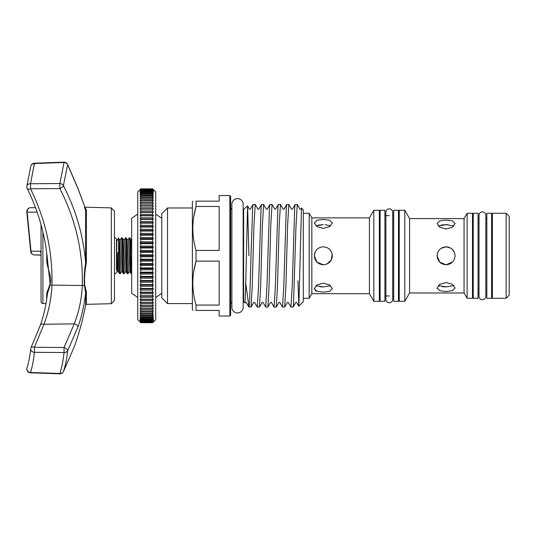<?xml version="1.0" encoding="UTF-8"?>
<svg xmlns="http://www.w3.org/2000/svg" width="536" height="536" viewBox="0 0 536 536"><rect width="100%" height="100%" fill="white"/><g stroke="black" fill="none" stroke-linecap="round" stroke-linejoin="round"><path stroke-width="0.8" d="M116.459 269.916L116.459 239.532A1.722 1.722 0 0 0 114.476 237.83M116.459 272.04A1.722 1.722 0 0 1 114.476 273.742M389.297 208.819A3.404 3.404 0 0 0 385.893 212.223L385.893 299.349A3.404 3.404 0 0 0 389.297 302.753A3.404 3.404 0 0 0 392.707 299.349L392.707 212.223A3.404 3.404 0 0 0 389.297 208.819M41.044 301.56L41.044 224.751L41.044 301.56A1.91 1.91 0 0 0 42.907 303.47L46.009 303.55M111.321 303.691L111.321 207.881L114.476 211.037L114.476 300.535L111.321 303.691L86.363 304.341L85.633 304.964L85.633 292.489C84.32 304.75 81.78 316.193 78.001 326.819L67.65 350.805C66.752 359.107 65.338 366.055 63.402 371.649L74.109 347.174A267.719 267.719 0 0 0 85.633 304.964M46.746 299.155L46.746 293.179L49.835 284.703C53.144 277.045 46.371 268.315 46.746 258.828L46.746 253.099M111.321 207.881L84.943 207.191M40.434 325.211A3.826 1.829 19.3 0 1 40.481 324.943A3.826 1.829 19.3 0 1 43.992 324.267L34.411 347.288L64.045 347.495L74.249 323.865C79.013 311.517 81.7 298.74 82.316 285.521A3.826 1.91 1.6 0 0 84.393 285.286C83.944 278.573 84.353 271.109 85.633 262.895L85.633 209.087L78.001 188.692L67.65 164.706L63.402 185.617C74.899 208.015 82.075 231.405 84.936 255.786L85.633 262.895L86.363 262.801C84.735 271.102 84.206 278.553 84.768 285.159L86.363 292.026A0.764 0.57 0 0 0 85.633 292.489L84.393 285.286L85.586 292.723M37.105 212.155L27.155 212.149L30.988 251.19L41.044 251.23M131.682 273.695C131.052 272.831 130.442 236.684 129.819 237.81L129.263 237.81C129.9 236.711 130.536 274.861 131.173 273.762L130.168 272.047L128.881 272.08L126.999 239.525L128.292 239.492L130.168 272.047M131.876 239.746L130.824 239.525L129.819 237.81M131.682 273.762L131.173 273.762M128.915 272.047L127.91 273.762C127.273 274.861 126.63 236.711 125.994 237.81L125.437 237.81C126.074 236.711 126.717 274.861 127.354 273.762L126.349 272.047L125.056 272.08L123.18 239.525L124.466 239.492L126.349 272.047M126.999 239.525L125.994 237.81M127.91 273.762L127.354 273.762M125.089 272.047L124.084 273.762C123.448 274.861 122.804 236.711 122.168 237.81L121.612 237.81C122.248 236.711 122.891 274.861 123.528 273.762L122.523 272.047L121.23 272.08L119.354 239.525L120.64 239.492L122.523 272.047M123.18 239.525L122.168 237.81M124.084 273.762L123.528 273.762M128.258 239.525L129.263 237.81M124.432 239.525L125.437 237.81M121.263 272.047L120.292 273.735L119.702 273.762L118.63 252.476L118.49 238.058L119.354 239.525M120.607 239.525L121.612 237.81M118.63 252.476L117.659 252.784L117.552 271.899L116.727 270.472L116.727 241.1L118.49 238.058M153.423 189.623L155.721 191.915L155.721 319.657L152.66 322.712L153.423 321.808L152.66 322.505L153.423 321.386L152.66 322.009L153.423 320.682L152.66 321.238L153.423 319.697L152.66 320.18L153.423 318.438L152.66 318.853L153.423 316.917L152.66 317.252L152.66 316.233L153.423 315.128L152.66 315.382L152.66 314.223L153.423 313.084L152.66 313.265L152.66 311.959L153.423 310.8L152.66 310.9L152.66 309.46L153.423 308.28L152.66 308.3L152.66 306.733L153.423 305.533L152.66 305.473L152.66 303.785L153.423 302.572L152.66 302.431L152.66 300.629L153.423 299.41L152.66 299.195L152.66 297.286L153.423 296.066L152.66 295.765L152.66 293.762L153.423 292.549L152.66 292.174L152.66 290.077L153.423 288.87L152.66 288.422L152.66 286.244L153.423 285.052L152.66 284.529L152.66 282.278L153.423 281.105L152.66 280.516L152.66 278.204L153.423 277.052L152.66 276.395L152.66 274.03L153.423 272.911L152.66 272.181L152.66 269.782L153.423 268.697L152.66 267.906L152.66 265.467L153.423 264.422L152.66 263.571L152.66 261.119L153.423 260.114L152.66 259.21L152.66 256.744L153.423 255.786L152.66 254.828L152.66 252.362L153.423 251.458L152.66 250.453L152.66 248L153.423 247.15L152.66 246.104L152.66 243.666L153.423 242.875L152.66 241.79L152.66 239.391L153.423 238.661L152.66 237.542L152.66 235.177L153.423 234.52L152.66 233.368L152.66 231.056L153.423 230.467L152.66 229.294L152.66 227.043L153.423 226.52L152.66 225.328L152.66 223.15L153.423 222.701L152.66 221.495L152.66 219.398L153.423 219.03L152.66 217.81L152.66 215.807L153.423 215.505L152.66 214.286L152.66 212.377L153.423 212.162L152.66 210.943L152.66 209.141L153.423 209L152.66 207.787L152.66 206.099L153.423 206.038L152.66 204.839L152.66 203.278L153.423 203.291L152.66 202.112L152.66 200.672L153.423 200.772L152.66 199.613L152.66 198.307L153.423 198.488L152.66 197.349L152.66 196.189L153.423 196.444L152.66 195.345L152.66 194.32L153.423 194.655L152.66 193.59L152.66 192.719L153.423 193.134L152.66 192.109L152.66 191.392L153.423 191.875L152.66 190.896L152.66 190.334L153.423 190.89L152.66 189.563L153.423 190.186L152.66 189.067L153.423 189.764L152.66 188.866L153.423 189.623L152.66 188.866L140.807 188.866L140.043 189.764L140.807 189.067L140.043 190.186L140.807 189.563L140.043 190.89L140.807 190.334L140.043 191.875L140.807 191.392L140.043 193.134L140.807 192.719L140.043 194.655L140.807 194.32L140.807 195.345L140.043 196.444L140.807 196.189L140.807 197.349L140.043 198.488L140.807 198.307L140.807 199.613L140.043 200.772L140.807 200.672L140.807 202.112L140.043 203.291L140.807 203.278L140.807 204.839L140.043 206.038L140.807 206.099L140.807 207.787L140.043 209L140.807 209.141L140.807 210.943L140.043 212.162L140.807 212.377L140.807 214.286L140.043 215.505L140.807 215.807L140.807 217.81L140.043 219.03L140.807 219.398L140.807 221.495L140.043 222.701L140.807 223.15L140.807 225.328L140.043 226.52L140.807 227.043L140.807 229.294L140.043 230.467L140.807 231.056L140.807 233.368L140.043 234.52L140.807 235.177L140.807 237.542L140.043 238.661L140.807 239.391L140.807 241.79L140.043 242.875L140.807 243.666L140.807 246.104L140.043 247.15L140.807 248L140.807 250.453L140.043 251.458L140.807 252.362L140.807 254.828L140.043 255.786L140.807 256.744L152.66 256.744M140.807 256.744L140.807 259.21L140.043 260.114L140.807 261.119L140.807 263.571L140.043 264.422L140.807 265.467L140.807 267.906L140.043 268.697L140.807 269.782L140.807 272.181L140.043 272.911L140.807 274.03L140.807 276.395L140.043 277.052L140.807 278.204L140.807 280.516L140.043 281.105L140.807 282.278L140.807 284.529L140.043 285.052L140.807 286.244L140.807 288.422L140.043 288.87L140.807 290.077L140.807 292.174L140.043 292.549L140.807 293.762L140.807 295.765L140.043 296.066L140.807 297.286L140.807 299.195L140.043 299.41L140.807 300.629L140.807 302.431L140.043 302.572L140.807 303.785L140.807 305.473L140.043 305.533L140.807 306.733L140.807 308.3L140.043 308.28L140.807 309.46L140.807 310.9L140.043 310.8L140.807 311.959L140.807 313.265L140.043 313.084L140.807 314.223L140.807 315.382L140.043 315.128L140.807 316.233L140.807 317.252L140.043 316.917L140.807 317.982L140.807 318.853L140.043 318.438L140.807 319.463L140.807 320.18L140.043 319.697L140.807 320.675L140.807 321.238L140.043 320.682L140.807 322.009L140.043 321.386L140.807 322.505L140.043 321.808L140.807 322.712L137.745 319.657L137.745 191.915L140.043 189.623M137.745 297.473L131.682 293.266L131.682 218.306L137.745 214.099M161.785 293.266L155.721 297.473M161.785 218.306L155.721 214.099M229.857 316.026L230.627 315.255L230.627 196.317L229.857 195.546L219.15 195.546L219.15 201.154L196.035 201.154L196.035 206.501L219.15 206.501L219.15 250.439L196.035 250.439L196.035 261.132L219.15 261.132L219.15 305.071L196.035 305.071L196.035 310.418L219.15 310.418L219.15 316.026L229.857 316.026L229.857 195.546M192.94 310.418L192.377 309.694L192.377 201.878L192.927 201.154M193.69 217.154L196.035 206.501C191.767 221.1 191.767 235.746 196.035 250.439M196.035 201.154C191.761 201.154 191.761 201.154 196.035 201.154M192.813 229.763L192.799 228.47M167.52 303.59L161.785 297.855L161.785 213.717L167.52 207.981L167.52 303.59L192.377 303.59M243.15 204.25L243.15 204.25A5.641 5.641 0 0 0 237.508 198.608A5.641 5.641 0 0 0 231.867 204.25L231.867 307.322A5.641 5.641 0 0 0 237.508 312.964A5.641 5.641 0 0 0 243.15 307.322L243.15 204.25L243.15 209.837L247.619 205.898L248.912 255.786M298.854 306.177L303.289 301.741L303.289 209.837L301.48 208.082L298.854 306.177L297.956 280.837M290.961 307.074L293.118 307.021L293.48 304.562L296.006 225.643L297.266 204.497L295.101 204.551L294.746 207.01L292.221 285.929L290.961 307.074L288.227 302.405L287.376 302.405L284.71 307.021L285.909 285.929L287.591 225.643L288.85 204.497L291.584 209.167L292.435 209.167L295.101 204.551M297.266 204.497L299.993 209.167L300.85 209.167L301.48 208.082M288.85 204.497L286.693 204.551L286.331 207.01L283.805 285.929L282.546 307.074L279.819 302.405L278.961 302.405L276.295 307.021L277.494 285.929L279.176 225.643L280.435 204.497L283.169 209.167L284.026 209.167L286.693 204.551M280.435 204.497L278.278 204.551L277.916 207.01L275.397 285.929L274.13 307.074L271.404 302.405L270.546 302.405L267.879 307.021L269.079 285.929L270.76 225.643L272.027 204.497L274.754 209.167L275.611 209.167L278.278 204.551M272.027 204.497L269.863 204.551L269.501 207.01L266.982 285.929L265.715 307.074L262.988 302.405L262.131 302.405L259.464 307.021L260.663 285.929L262.345 225.643L263.612 204.497L266.338 209.167L267.196 209.167L269.863 204.551M263.612 204.497L261.447 204.551L261.092 207.01L258.566 285.929L257.307 307.074L254.573 302.405L253.716 302.405L251.049 307.021L252.248 285.929L253.93 225.643L255.196 204.497L257.923 209.167L258.781 209.167L261.447 204.551M255.196 204.497L253.032 204.551L252.677 207.01L250.995 255.786C250.319 282.171 249.635 306.21 248.965 307.001L245.729 283.142M282.546 307.074L284.71 307.021M274.13 307.074L276.295 307.021M265.715 307.074L267.879 307.021M257.307 307.074L259.464 307.021M248.791 306.9L251.049 307.021M243.15 307.322L243.15 301.741L243.625 301.741L243.625 209.837M243.625 301.741L244.959 303.007L245.609 288.636L247.578 205.884M380.118 210.273L380.118 301.299L384.902 301.299L384.902 210.273L380.118 210.273M393.699 210.273L393.699 301.299L398.476 301.299L398.476 210.273L393.699 210.273M491.606 213.274L491.606 298.297L486.829 298.297L486.829 213.274L491.606 213.274M478.032 213.274L478.032 298.297L473.248 298.297L473.248 213.274L478.032 213.274M506.138 298.297L509.2 295.236L509.2 216.336L506.138 213.274L492.37 213.274L492.37 298.297L506.138 298.297L506.138 213.274M467.131 298.297L472.484 298.297L472.484 213.274L467.131 213.274L467.131 298.297L464.062 292.978L464.062 218.594L467.131 213.274M446.093 229.026L452.451 227.224L455.084 223.572L452.444 220.872L446.093 220.035L439.741 220.872L437.108 223.572L439.734 227.224L446.093 229.026M464.062 292.978L409.591 292.978L409.591 218.594L404.787 210.273L399.246 210.273L399.246 301.299L404.787 301.299L404.787 210.273M437.51 253.133L437.108 255.786C437.631 261.24 440.625 264.241 446.093 264.771C451.56 264.241 454.555 261.246 455.084 255.786C454.548 250.325 451.553 247.324 446.093 246.801C440.632 247.331 437.637 250.325 437.108 255.786L439.734 262.137L446.093 264.771L452.592 261.997M373.813 301.299L379.354 301.299L379.354 210.273L373.813 210.273L373.813 301.299L369.418 293.688L369.418 217.884L373.813 210.273M323.329 228.39L329.687 226.601L332.313 222.963L329.68 220.249L323.329 219.405L316.97 220.249L314.337 222.963L316.97 226.601L323.329 228.39M314.739 253.139L314.337 255.786L316.97 262.137L323.329 264.771C328.789 264.241 331.784 261.246 332.313 255.786C331.784 250.325 328.789 247.331 323.329 246.801C317.868 247.331 314.873 250.325 314.337 255.786L315.027 252.342M369.418 293.688L311.838 293.688L311.838 217.884L309.178 213.274L303.289 213.274M311.838 293.688L309.178 298.297L309.178 213.274M485.83 215.284A3.404 3.404 0 0 0 482.427 211.881A3.404 3.404 0 0 0 479.023 215.284L479.023 296.287A3.404 3.404 0 0 0 482.427 299.691A3.404 3.404 0 0 0 485.83 296.287L485.83 215.284L485.83 218.628L486.829 218.628M315.945 285.748L323.329 286.921L330.712 285.748M323.329 292.167L329.687 291.323L332.313 288.609L329.68 284.964L323.329 283.182L316.97 284.964L314.337 288.609L316.97 291.323L323.329 292.167M439.748 286.17L438.314 285.514L446.093 286.921L453.878 285.514M446.093 291.537L452.451 290.7L455.084 288L452.444 284.341L446.093 282.546L439.741 284.341L437.108 288L439.734 290.7L446.093 291.537M326.886 264.04L331.255 260.02L332.159 254.118M454.213 251.933L452.196 249.186M451.037 248.282L446.093 246.801L441.101 248.315M330.712 225.824L325.084 224.698M453.878 226.058L446.093 224.651L447.848 224.698M332.313 255.786L332.139 257.548M319.851 264.074L316.97 262.137M441.121 225.053L446.093 224.651L438.314 226.058M318.351 225.053L323.329 224.651L315.945 225.824M314.337 255.786C314.867 261.24 317.861 264.241 323.329 264.771M446.046 286.921L442.642 286.747M437.209 288.656L437.108 288M323.275 286.921L319.871 286.747M316.964 291.323L315.403 290.525M314.444 289.273L314.337 288.609M192.813 284.402L192.799 283.102M193.69 271.786L196.035 261.132C191.767 275.739 191.767 290.385 196.035 305.071M196.035 310.418C191.761 310.418 191.761 310.418 196.035 310.418M140.043 321.948L140.807 322.712L152.66 322.712L153.423 321.948M140.807 322.632L152.66 322.632M140.807 322.505L152.66 322.505M140.807 322.263L152.66 322.263M140.807 322.009L152.66 322.009M140.807 321.607L152.66 321.607M140.807 321.238L152.66 321.238M140.807 320.675L152.66 320.675M140.807 320.18L152.66 320.18M140.807 319.463L152.66 319.463M140.807 318.853L152.66 318.853M140.807 317.982L152.66 317.982M140.807 317.252L152.66 317.252M140.807 316.233L152.66 316.233M140.807 315.382L152.66 315.382M140.807 314.223L152.66 314.223M140.807 313.265L152.66 313.265M140.807 311.959L152.66 311.959M140.807 310.9L152.66 310.9M140.807 309.46L152.66 309.46M140.807 308.3L152.66 308.3M140.807 306.733L152.66 306.733M140.807 305.473L152.66 305.473M140.807 303.785L152.66 303.785M140.807 302.431L152.66 302.431M140.807 300.629L152.66 300.629M140.807 299.195L152.66 299.195M140.807 297.286L152.66 297.286M140.807 295.765L152.66 295.765M140.807 293.762L152.66 293.762M140.807 292.174L152.66 292.174M140.807 290.077L152.66 290.077M140.807 288.422L152.66 288.422M140.807 286.244L152.66 286.244M140.807 284.529L152.66 284.529M140.807 282.278L152.66 282.278M140.807 280.516L152.66 280.516M140.807 278.204L152.66 278.204M140.807 276.395L152.66 276.395M140.807 274.03L152.66 274.03M140.807 272.181L152.66 272.181M140.807 269.782L152.66 269.782M140.807 267.906L152.66 267.906M140.807 265.467L152.66 265.467M140.807 263.571L152.66 263.571M140.807 261.119L152.66 261.119M140.807 259.21L152.66 259.21M140.807 254.828L152.66 254.828M140.807 252.362L152.66 252.362M140.807 250.453L152.66 250.453M140.807 248L152.66 248M140.807 246.104L152.66 246.104M140.807 243.666L152.66 243.666M140.807 241.79L152.66 241.79M140.807 239.391L152.66 239.391M140.807 237.542L152.66 237.542M140.807 235.177L152.66 235.177M140.807 233.368L152.66 233.368M140.807 231.056L152.66 231.056M140.807 229.294L152.66 229.294M140.807 227.043L152.66 227.043M140.807 225.328L152.66 225.328M140.807 223.15L152.66 223.15M140.807 221.495L152.66 221.495M140.807 219.398L152.66 219.398M140.807 217.81L152.66 217.81M140.807 215.807L152.66 215.807M140.807 214.286L152.66 214.286M140.807 212.377L152.66 212.377M140.807 210.943L152.66 210.943M140.807 209.141L152.66 209.141M140.807 207.787L152.66 207.787M140.807 206.099L152.66 206.099M140.807 204.839L152.66 204.839M140.807 203.278L152.66 203.278M140.807 202.112L152.66 202.112M140.807 200.672L152.66 200.672M140.807 199.613L152.66 199.613M140.807 198.307L152.66 198.307M140.807 197.349L152.66 197.349M140.807 196.189L152.66 196.189M140.807 195.345L152.66 195.345M140.807 194.32L152.66 194.32M140.807 193.59L152.66 193.59M140.807 192.719L152.66 192.719M140.807 192.109L152.66 192.109M140.807 191.392L152.66 191.392M140.807 190.896L152.66 190.896M140.807 190.334L152.66 190.334M140.807 189.965L152.66 189.965M140.807 189.563L152.66 189.563M140.807 189.309L152.66 189.309M140.807 189.067L152.66 189.067M140.807 188.947L152.66 188.947M140.807 188.866L152.66 188.866M140.043 206.038L153.423 206.038M140.043 209L153.423 209M140.043 212.162L153.423 212.162M140.043 215.505L153.423 215.505M140.043 219.03L153.423 219.03M140.043 222.701L153.423 222.701M140.043 226.52L153.423 226.52M140.043 230.467L153.423 230.467M140.043 234.52L153.423 234.52M140.043 238.661L153.423 238.661M140.043 242.875L153.423 242.875M140.043 247.15L153.423 247.15M140.043 251.458L153.423 251.458M140.043 255.786L153.423 255.786M140.043 260.114L153.423 260.114M140.043 264.422L153.423 264.422M140.043 268.697L153.423 268.697M140.043 272.911L153.423 272.911M140.043 277.052L153.423 277.052M140.043 281.105L153.423 281.105M140.043 285.052L153.423 285.052M140.043 288.87L153.423 288.87M140.043 292.549L153.423 292.549M140.043 296.066L153.423 296.066M140.043 299.41L153.423 299.41M140.043 302.572L153.423 302.572M140.043 305.533L153.423 305.533M120.258 273.762C119.716 274.8 119.18 247.036 118.63 239.726M117.659 252.784L118.697 272.047L119.702 273.762M26.854 186.83A3.826 3.062 12.7 0 1 26.894 185.985A3.826 3.826 0 0 0 27.195 188.518C38.599 211.727 45.399 235.9 47.59 261.025L50.19 284.844L47.516 293.293C46.123 304.93 43.778 315.476 40.481 324.943L31.068 347.562A3.826 1.762 25.9 0 1 34.411 347.288L34.411 352.32C33.574 360.313 32.281 367.033 30.525 372.493L59.864 373.485C61.767 367.857 63.168 360.869 64.045 352.527L34.411 352.32A3.826 3.089 -173.9 0 1 30.706 348.836A3.826 3.089 -173.9 0 1 30.706 348.829C29.882 356.467 28.643 362.798 26.994 367.81A3.826 3.464 -161.8 0 1 26.994 367.81A3.826 3.826 0 0 0 30.498 372.828L30.525 372.493A3.826 3.464 -161.8 0 1 26.988 367.81M27.195 188.518A3.826 1.762 -26.2 0 0 30.525 188.779C45.6 219.546 52.749 251.659 51.965 285.125C51.376 298.525 48.716 311.57 43.992 324.267L74.249 323.865A3.826 1.822 19.8 0 1 78.001 326.819M41.044 253.227A3.826 3.658 -90 0 1 40.434 251.183M41.044 254.942L34.411 254.942A3.826 3.524 -90 0 1 30.988 251.19A3.826 0.402 -3.6 0 0 30.693 251.364L26.834 212.035A3.826 0.402 -7.6 0 0 27.155 212.149A3.826 3.518 90 0 1 30.525 207.7L35.497 207.707M74.102 347.181L63.362 371.743A3.826 3.826 0 0 1 59.831 373.813L59.864 373.485A3.826 3.471 -160.9 0 0 59.965 373.492A3.826 3.471 -160.9 0 0 63.402 371.649A3.826 1.749 27.2 0 1 63.362 371.743L63.362 371.743A3.826 1.749 27.2 0 1 63.268 371.883M82.316 274.921L82.316 285.521C83.134 251.779 75.643 219.465 59.864 188.565L30.525 188.779L30.525 183.734L59.864 183.533L64.045 162.509L34.411 163.507L30.525 183.734A3.826 3.062 12.7 0 0 26.894 185.985L30.733 166.415A3.826 3.491 8.8 0 1 34.411 163.507L34.384 163.179A3.826 3.826 0 0 0 30.733 166.415M59.965 188.531A3.826 1.749 -27.2 0 0 63.402 185.617A3.826 3.049 13.2 0 0 59.965 183.54A3.826 3.049 13.2 0 0 59.864 183.533L59.864 188.565A3.826 1.749 -27.2 0 0 59.965 188.531M84.768 207.573L86.363 209.677A0.764 0.724 180 0 1 85.633 209.087L77.948 188.35A3.826 1.829 160.2 0 1 78.001 188.692M84.393 207.465L85.633 210.085M34.411 254.942L41.044 255.123L34.411 254.942A3.826 3.826 0 0 1 30.693 251.377M67.65 350.805A3.826 3.075 -173.8 0 1 64.146 352.527A3.826 3.075 -173.8 0 1 64.045 352.527L64.045 347.495A3.826 1.749 26.8 0 1 64.146 347.536A3.826 1.749 26.8 0 1 67.65 350.805M64.019 162.187L64.045 162.509A3.826 3.491 9 0 1 64.146 162.509A3.826 3.491 9 0 1 67.65 164.706A3.826 1.755 153.2 0 0 67.563 164.284L67.563 164.284A3.826 3.826 0 0 0 64.019 162.187L34.384 163.179M41.044 267.384L41.044 244.188M46.746 293.179A0.764 0.596 180 0 1 47.476 293.661M47.389 258.848L46.746 258.828M42.907 231.981L42.907 303.47M130.824 239.525L131.682 254.144M49.835 284.703A0.764 0.449 -162.1 0 1 50.19 284.844A3.826 1.91 1.5 0 0 51.965 285.125L82.316 285.521M34.411 165.128L34.378 163.507M86.363 209.677L86.363 262.801M86.363 292.026L86.363 304.341M84.393 285.286A0.764 0.456 166.4 0 1 84.768 285.159M116.459 241.656L116.459 239.532M231.867 301.862L230.627 303.651M167.52 207.981L192.377 207.981M464.062 218.594L409.591 218.594M380.118 215.626L379.354 215.626M369.418 217.884L311.838 217.884M492.37 218.628L491.606 218.628M479.023 218.628L478.032 218.628M473.248 218.628L472.484 218.628M399.246 215.626L398.476 215.626M393.699 215.626L392.707 215.626M389.297 215.626L384.902 215.626M393.699 295.946L392.707 295.946M389.297 295.946L384.902 295.946M399.246 295.946L398.476 295.946M486.829 292.944L485.83 292.944L485.83 296.287M473.248 292.944L472.484 292.944M479.023 292.944L478.032 292.944M492.37 292.944L491.606 292.944M309.178 298.297L303.289 298.297M380.118 295.946L379.354 295.946M409.591 292.978L404.787 301.299M298.813 306.163L296.643 302.405L295.785 302.405L293.118 307.021M247.619 205.898L249.508 209.167L250.366 209.167L253.032 204.551M248.637 306.692L246.158 302.405L245.3 302.405L244.959 303.007M231.867 209.71L230.627 207.921M117.558 271.899L118.697 272.047M59.831 373.813L30.498 372.828M67.563 164.284L77.948 188.35M31.068 347.562A3.826 3.826 0 0 0 30.706 348.842M30.525 207.7A3.826 3.826 0 0 0 26.834 212.035M47.516 293.286L47.49 293.775"/></g></svg>
